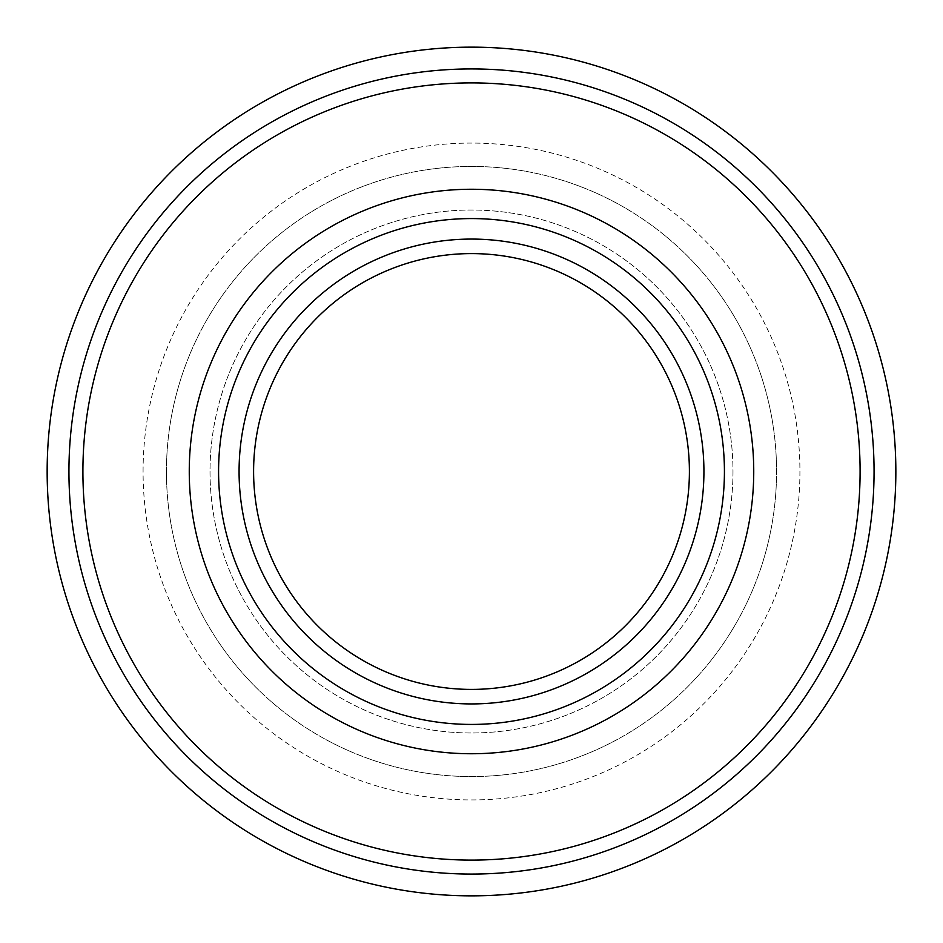 <?xml version="1.0" encoding="UTF-8"?>
<svg xmlns="http://www.w3.org/2000/svg" width="943" height="943" viewBox="0 0 943 943"><rect width="100%" height="100%" fill="white"/><g stroke="black" fill="none" stroke-linecap="round" stroke-linejoin="round"><path stroke-width="0.71" stroke-dasharray="4.71 3.54" d="M874.055 471.5A402.555 402.555 0 0 1 471.5 874.055A402.555 402.555 0 0 1 68.945 471.5A402.555 402.555 0 0 1 471.5 68.945A402.555 402.555 0 0 1 874.055 471.5M895.85 471.5A424.35 424.35 0 0 1 471.5 895.85A424.35 424.35 0 0 1 47.15 471.5A424.35 424.35 0 0 1 471.5 47.15A424.35 424.35 0 0 1 895.85 471.5M753.74 471.5A282.24 282.24 0 0 1 471.5 753.74A282.24 282.24 0 0 1 189.26 471.5A282.24 282.24 0 0 1 471.5 189.26A282.24 282.24 0 0 1 753.74 471.5M703.926 471.5A232.426 232.426 0 0 1 471.5 703.926A232.426 232.426 0 0 1 239.074 471.5A232.426 232.426 0 0 1 471.5 239.074A232.426 232.426 0 0 1 703.926 471.5A232.426 232.426 0 0 1 471.5 703.926A232.426 232.426 0 0 1 239.074 471.5A232.426 232.426 0 0 1 471.5 239.074A232.426 232.426 0 0 1 703.926 471.5A232.426 232.426 0 0 1 471.5 703.926A232.426 232.426 0 0 1 239.074 471.5A232.426 232.426 0 0 1 471.5 239.074A232.426 232.426 0 0 1 703.926 471.5A232.426 232.426 0 0 1 471.5 703.926A232.426 232.426 0 0 1 239.074 471.5A232.426 232.426 0 0 1 471.5 239.074A232.426 232.426 0 0 1 703.926 471.5A232.426 232.426 0 0 1 471.5 703.926A232.426 232.426 0 0 1 239.074 471.5A232.426 232.426 0 0 1 471.5 239.074A232.426 232.426 0 0 1 703.926 471.5A232.426 232.426 0 0 1 471.5 703.926A232.426 232.426 0 0 1 239.074 471.5A232.426 232.426 0 0 1 471.5 239.074A232.426 232.426 0 0 1 703.926 471.5M724.424 471.5A252.924 252.924 0 0 1 471.5 724.424A252.924 252.924 0 0 1 218.576 471.5A252.924 252.924 0 0 1 471.5 218.576A252.924 252.924 0 0 1 724.424 471.5A252.924 252.924 0 0 1 471.5 724.424A252.924 252.924 0 0 1 218.576 471.5A252.924 252.924 0 0 1 471.5 218.576A252.924 252.924 0 0 1 724.424 471.5M253.596 471.5A217.904 217.904 0 0 1 471.5 253.596A217.904 217.904 0 0 1 689.404 471.5A217.904 217.904 0 0 1 471.5 689.404A217.904 217.904 0 0 1 253.596 471.5M732.982 471.5A261.482 261.482 0 0 1 471.5 732.982A261.482 261.482 0 0 1 210.018 471.5A261.482 261.482 0 0 1 471.5 210.018A261.482 261.482 0 0 1 732.982 471.5A261.482 261.482 0 0 1 471.5 732.982A261.482 261.482 0 0 1 210.018 471.5A261.482 261.482 0 0 1 471.5 210.018A261.482 261.482 0 0 1 732.982 471.5M166.439 471.5A305.06 305.06 0 0 1 471.5 166.439A305.06 305.06 0 0 1 776.56 471.5A305.06 305.06 0 0 1 471.5 776.56A305.06 305.06 0 0 1 166.439 471.5A305.06 305.06 0 0 1 471.5 166.439A305.06 305.06 0 0 1 776.56 471.5A305.06 305.06 0 0 1 471.5 776.56A305.06 305.06 0 0 1 166.439 471.5M143.077 471.5A328.423 328.423 0 0 1 471.5 143.077A328.423 328.423 0 0 1 799.923 471.5A328.423 328.423 0 0 1 471.5 799.923A328.423 328.423 0 0 1 143.077 471.5"/><path stroke-width="1.41" d="M895.85 471.5A424.35 424.35 0 0 1 471.5 895.85A424.35 424.35 0 0 1 47.15 471.5A424.35 424.35 0 0 1 471.5 47.15A424.35 424.35 0 0 1 895.85 471.5M874.067 471.5A402.567 402.567 0 0 1 471.5 874.067A402.567 402.567 0 0 1 68.933 471.5A402.567 402.567 0 0 1 471.5 68.933A402.567 402.567 0 0 1 874.067 471.5M860.099 471.5A388.599 388.599 0 0 1 471.5 860.099A388.599 388.599 0 0 1 82.901 471.5A388.599 388.599 0 0 1 471.5 82.901A388.599 388.599 0 0 1 860.099 471.5M753.74 471.5A282.24 282.24 0 0 1 471.5 753.74A282.24 282.24 0 0 1 189.26 471.5A282.24 282.24 0 0 1 471.5 189.26A282.24 282.24 0 0 1 753.74 471.5M703.926 471.5A232.426 232.426 0 0 1 471.5 703.926A232.426 232.426 0 0 1 239.074 471.5A232.426 232.426 0 0 1 471.5 239.074A232.426 232.426 0 0 1 703.926 471.5M724.424 471.5A252.924 252.924 0 0 1 471.5 724.424A252.924 252.924 0 0 1 218.576 471.5A252.924 252.924 0 0 1 471.5 218.576A252.924 252.924 0 0 1 724.424 471.5M253.596 471.5A217.904 217.904 0 0 1 471.5 253.596A217.904 217.904 0 0 1 689.404 471.5A217.904 217.904 0 0 1 471.5 689.404A217.904 217.904 0 0 1 253.596 471.5"/></g></svg>

